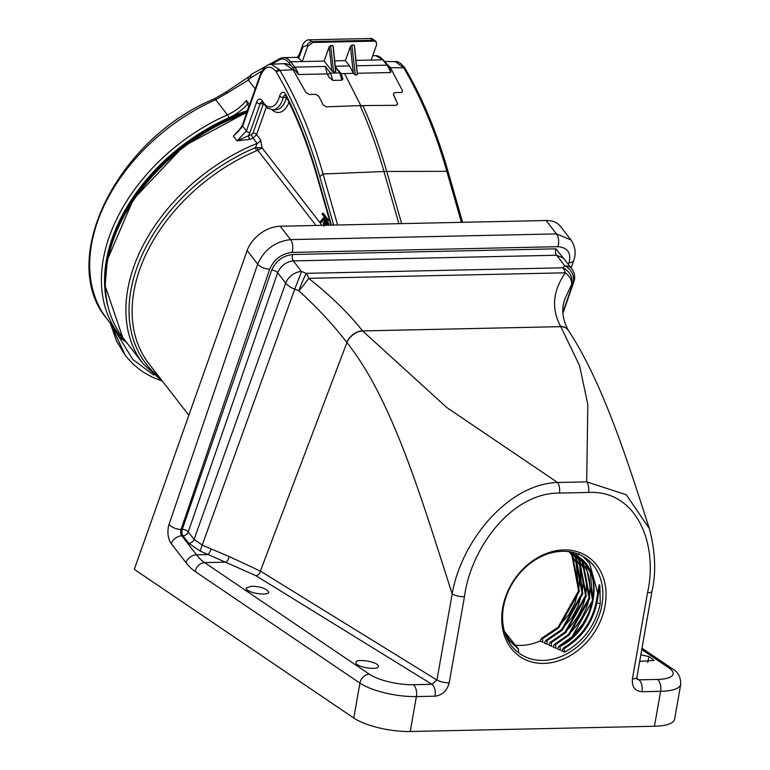 <?xml version="1.0" encoding="UTF-8"?>
<svg xmlns="http://www.w3.org/2000/svg" width="770" height="770" viewBox="0 0 770 770"><rect width="100%" height="100%" fill="white"/><g stroke="black" fill="none" stroke-linecap="round" stroke-linejoin="round"><path stroke-width="1.16" d="M435.05 696.186C442.327 695.194 447.043 690.757 449.189 682.846A9.288 2.762 -169.9 0 1 436.917 680.025L452.183 593.93C421.604 498.864 392.584 399.9 346.923 342.554L260.385 571.109L436.917 680.025L431.922 684.289A9.288 4.918 -91.2 0 1 435.05 696.186L416.387 696.581A41.792 12.464 -170 0 1 359.927 683.115L195.195 571.513A74.286 39.309 88.8 0 1 185.945 562.591L171.248 543.601A13.927 7.373 88.8 0 1 169.053 524.409L257.671 264.129L247.16 250.558A29.019 20.03 -37.7 0 1 280.203 226.236L546.084 220.518A29.019 20.03 -37.7 0 1 560.608 226.544L571.003 239.98L556.431 233.897A9.288 4.918 88.8 0 1 557.894 246.689L292.022 252.406C281.57 253.667 274.13 259.249 269.702 269.144L181.094 529.413L182.249 529.394L271.646 270.193C275.833 260.914 282.821 255.688 292.619 254.514L555.844 248.845L566.807 262.349M247.16 250.558L134.298 569.348L353.767 718.025L359.927 683.115A9.288 7.373 -55.9 0 1 369.34 674.212A32.504 9.692 10 0 0 413.259 684.694L431.922 684.289L255.813 575.642L208.179 554.554A4.639 0.732 114.7 0 0 211.067 548.923L229.008 556.45L260.385 571.109A4.639 3.542 121.7 0 1 255.813 575.642M362.439 330.744A13.927 8.951 -38.4 0 0 346.769 342.371C334.142 325.797 318.174 308.597 298.866 290.762A13.927 1.309 -51.2 0 0 308.683 278.336C330.696 295.757 348.618 313.226 362.439 330.744L446.764 407.513L557.576 482.492A9.288 4.918 88.8 0 1 559.415 493.079C511.453 492.665 470.711 548.356 464.454 596.76A9.288 2.762 10.1 0 1 452.183 593.93C460.903 542.147 507.353 484.022 557.576 482.492L586.702 481.866L587.818 404.481L579.569 365.654L560.704 326.48C551.176 308.76 552.735 290.868 565.382 272.811A13.927 8.951 32 0 1 571.475 284.89L565.43 297.711M562.947 312.119L573.015 283.187L571.475 284.89A13.927 11.925 39.5 0 0 562.986 267.806L564.766 265.823A13.927 11.81 44.5 0 1 573.015 283.187A13.927 6.892 -160.8 0 0 573.871 281.83A13.927 13.927 0 0 0 571.735 268.72L563.592 258.191L556.575 255.245L293.351 260.905C286.007 261.79 280.771 265.727 277.652 272.715L188.255 531.916L194.069 539.424L202.529 545.247L211.067 548.923M188.794 543.302A4.639 3.205 142.3 0 0 194.069 539.424L285.699 283.11A13.927 6.834 -160.3 0 0 294.737 289.173L298.866 290.762A13.927 1.02 -68.1 0 1 306.277 273.331L562.986 267.806A13.927 7.373 -91.2 0 1 565.382 272.811L308.683 278.336A13.927 7.373 88.8 0 0 306.277 273.331L301.542 271.492L294.737 289.173L200.065 551.06L188.794 543.302L182.981 535.785A4.639 3.205 142.3 0 0 188.255 531.916A4.639 2.223 -161 0 0 182.249 529.394A4.639 2.454 -91.2 0 0 182.981 535.785L181.826 535.814L196.514 554.804L208.179 554.554L200.065 551.06M555.844 248.845A4.639 2.454 -91.2 0 0 556.575 255.245L564.766 265.823A13.927 9.615 -37.7 0 1 571.735 268.72M271.646 270.193A4.639 2.223 -161 0 1 277.652 272.715L285.699 283.11A13.927 9.615 -37.7 0 1 301.542 271.492L293.351 260.905A4.639 2.454 -91.2 0 1 292.619 254.514M185.945 562.591A9.288 6.41 -37.7 0 1 196.514 554.804A65.007 34.4 -91.2 0 0 204.608 562.62L225.841 562.158A4.639 2.05 108.8 0 0 229.008 556.45M649.37 528.615C655.395 551.878 656.271 572.764 651.988 591.264A9.288 2.772 -170.1 0 1 647.512 592.823C658.446 544.226 636.742 489.855 588.53 492.454A9.288 4.918 88.8 0 0 586.702 481.866L626.27 494.735L649.37 528.615C630.428 470.46 604.431 384.808 568.27 330.243L568.164 330.08A13.927 9.731 -32.7 0 1 568.212 330.166M636.982 679.323L638.811 679.833L657.474 679.438A32.504 9.692 10 0 0 668.697 667.773L641.766 649.524M640.842 654.798L648.995 656.598L647.705 662.441M639.697 661.353L654.173 660.496L648.995 656.598M355.865 662.912L355.923 662.258C356.404 658.34 378.513 661.728 378.455 666.425C378.763 670.362 357.694 667.85 355.865 662.912M251.646 586.22C260.674 586.557 266.362 588.511 268.72 592.091C269.028 596.028 247.959 593.516 246.131 588.569L246.188 587.924L251.646 586.22M651.988 591.264L636.896 677.34A9.288 2.772 -170.1 0 1 632.411 678.899C631.785 686.773 634.961 691.056 641.949 691.729A9.288 4.918 -91.2 0 0 638.811 679.833L636.809 678.332M269.702 269.144A9.288 4.476 18.8 0 1 257.671 264.129C264.226 249.634 275.188 241.462 290.56 239.614A9.288 4.918 88.8 0 1 292.022 252.406M413.259 684.694A9.288 4.918 -91.2 0 1 416.387 696.581L410.237 731.5A41.792 12.464 -170 0 1 353.767 718.025M543.88 663.403A60.358 47.952 -55.9 0 1 502.685 607.761A60.358 47.952 -55.9 0 1 563.89 549.924A60.358 47.952 -55.9 0 1 605.095 605.557A60.358 47.952 -55.9 0 1 543.88 663.403M410.237 731.5L654.442 726.245L660.602 691.325A9.288 4.918 -91.2 0 0 657.474 679.438M641.997 648.234L672.364 668.812C677.985 671.787 680.776 676.965 680.738 684.347L674.587 719.267A41.792 12.464 -170 0 1 654.442 726.245M601.957 604.816A58.039 46.104 124.1 0 0 585.267 557.817A58.039 46.104 124.1 0 0 514.553 580.012A58.039 46.104 124.1 0 0 520.174 653.923A58.039 46.104 124.1 0 0 601.957 604.816M570.82 551.975L576.037 557.653L582.823 593.641L562.264 630.207L546.777 640.756L547.306 644.355L544.226 642.95L545.882 640.351M574.247 554.275L579.541 560.031L586.317 596.009L565.767 632.584L551.147 642.709L551.666 646.328L548.587 644.933L550.252 642.315M577.76 556.662L583.034 562.398L589.82 598.386L569.261 634.952L555.516 644.644L556.027 648.282L552.947 646.906L554.612 644.249M576.307 553.389L576.576 555.594L577.433 556.171C606.356 572.226 595.662 629.34 559.886 646.559L560.396 650.226L557.316 648.86L558.991 646.165M564.766 652.142L561.686 650.794L563.361 648.071C580.801 637.675 591.716 622.535 596.105 602.64L596.115 602.785C591.755 622.516 580.936 637.57 563.659 647.926L564.766 652.142C583.679 641.266 595.508 625.105 600.263 603.67L596.115 602.785L599.291 584.776L599.888 585.768L600.263 603.67M599.175 585.277L596.105 602.64M582.89 556.335L589.579 563.322L597.732 593.169M569.588 551.772L572.534 555.285L579.319 591.264L558.76 627.839L542.417 638.782L542.946 642.363L540.068 641.035A58.039 46.104 -55.9 0 1 513.532 644.933M542.417 638.782L541.522 638.378L540.068 641.035M569.011 551.686L571.85 555.093L578.607 590.917L558.135 627.338L541.522 638.378M517.892 648.725L518.46 649.12L518.605 652.825M559.886 646.559L559.29 646.03L572.139 636.819L592.611 600.407L585.854 564.583L577.606 556.556L585.518 564.131L590.33 572.668L592.688 599.541L588.713 613.007L582.871 623.979L571.918 636.906L559.116 646.04M559.675 646.203C595.249 629.032 605.875 572.264 577.144 556.248L579.069 553.678M555.516 644.644L554.91 644.115L568.635 634.451L589.108 598.04L582.351 562.206L574.102 554.179M572.322 552.273L572.957 553.447L573.737 552.619M572.967 553.457L576.595 555.699M551.147 642.709L550.54 642.18L565.132 632.083L585.604 595.662L578.857 559.838L570.849 551.975L579.165 560.05L585.922 595.874L565.45 632.295L550.935 642.353M546.777 640.756L546.18 640.226L561.542 629.725L582.101 593.15L583.092 582.38M283.976 63.621L293.062 69.724L279.895 70.426L276.083 71.629A364.739 193.001 88.8 0 1 319.81 176.628L323.053 173.991L337.645 225.004M260.453 75.835A2.743 1.347 19.5 0 1 260.193 74.863C263.215 67.799 266.844 64.276 271.079 64.305L279.24 69.454A2.743 1.79 146.2 0 0 276.083 71.629C270.106 64.497 264.899 65.893 260.453 75.835L242.656 126.097L233.377 136.165L241.202 128.205M398.889 223.685L383.97 171.527L386.713 171.469L401.642 223.627M461.413 222.338L446.812 171.325L448.323 172.393C437.062 132.825 422.528 97.973 404.731 67.847L390.419 67.625L402.354 90.475L402.431 91.813L401.016 92.525L394.933 92.564L393.528 93.276L393.508 94.787L397.368 103.344L393.595 94.633M330.917 225.148L318.462 181.633L318.568 180.151L331.427 225.138M327.385 225.225L327.375 222.52L328.136 222.405L328.78 225.187M329.339 225.177L330.263 225.158M323.891 226.149L323.371 222.463L324.709 222.963L324.978 225.302M325.383 225.263L325.421 221.866L324.006 220.903L325.777 217.602L326.557 217.525L328.511 220.047L328.164 221.019L327.365 220.971L325.854 219.017L324.882 220.826L326.653 221.202L326.981 225.235L326.162 225.244M326.336 219.633L325.739 220.759M323.188 213.165L325.825 216.572L321.687 222.184L320.888 222.126L320.407 221.5L324.228 216.909L322.091 214.147L323.188 213.165M266.266 107.251L256.574 134.625L260.635 139.88L262.05 147.85L322.004 225.341M315.979 225.466L257.854 150.343L256.776 150.641A2.32 0.597 67 0 1 255.486 147.619L257.142 143.374L253.07 138.119L249.923 139.38L237.006 140.862L246.419 130.958L256.612 102.179A7.382 3.908 88.8 0 1 262.531 101.139A20.482 10.838 -91.2 0 0 279.616 96.183A7.382 3.908 88.8 0 1 285.901 94.623A360.976 191.008 88.8 0 1 319.078 181.97M105.586 271.974A162.508 112.16 -37.7 0 1 247.151 111.717M284.265 63.612L285.93 63.573L291.05 65.537L298.481 74.526L327.154 73.91L325.335 66.461L330.561 73.102L332.813 80.407L341.928 80.215L339.753 72.909A2.32 1.617 -37.3 0 1 340.927 73.4L335.335 66.798M291.05 65.537L289.068 62.976A21.82 11.55 -91.2 0 0 279.394 59.8L271.82 64.257M261.944 70.984L250.616 77.953L248.335 80.061A4.639 3.561 -133.1 0 1 249.105 76.615L227.073 91.399A4.639 0.847 61.9 0 0 227.227 93.016L215.706 99.696A164.828 113.758 142.3 0 0 107.145 319.175L118.869 334.334A164.828 113.758 -37.7 0 1 227.429 114.846A37.143 25.641 142.3 0 0 246.39 100.533L247.43 104.335M265.814 66.355L252.435 73.737A4.639 3.812 62.8 0 0 250.616 77.953L248.335 80.061L227.227 93.016L226.515 91.755L214.435 98.791A4.639 1.126 66.1 0 1 215.706 99.696L227.429 114.846A2.32 0.568 -113.9 0 1 228.767 117.849A162.508 112.16 -37.7 0 1 247.305 110.659L248.864 106.27M250.616 77.953A4.639 3.561 -133.1 0 1 251.386 74.478A4.639 3.561 -133.1 0 1 251.848 74.132M327.154 73.91L329.021 77.183L332.813 80.407M341.928 80.215L342.929 78.954L340.927 73.4M334.719 60.859L345.403 60.628L349.58 65.941L353.372 73.343L341.072 73.612M322.409 213.251L324.998 216.601L321.793 220.326L322.601 220.345M321.793 220.326L320.888 222.126M324.738 217.333L325.537 217.361M324.998 216.601L325.825 216.572M324.882 220.826L326.653 221.202M325.845 221.26L326.172 225.215M325.777 217.602L327.683 220.076L328.511 220.047M327.683 220.076L327.365 220.971M325.421 221.866L324.468 221.625L325.248 221.664M323.371 222.463L324.709 222.963M323.891 223.002L324.18 225.36M327.375 222.52L328.771 223.223M327.953 223.262L327.962 225.206M330.6 225.148L330.657 224.243M294.525 69.685L293.062 69.724L305.931 92.554L309.319 94.498L315.488 94.277L318.867 96.24L323.044 104.787L326.384 106.818L360.1 105.606L396.059 105.317L397.493 104.585L397.445 103.18M393.528 93.276L393.508 94.787M362.853 105.548A368.763 195.137 88.8 0 1 386.713 171.469L446.812 171.325A367.521 194.473 88.8 0 0 403.663 67.77L395.366 61.629L384.605 61.523M389.11 67.654L390.419 67.625L385.096 62.158M279.24 69.454L279.895 70.426A367.521 194.473 88.8 0 1 323.053 173.991L383.97 171.527A368.763 195.137 88.8 0 0 360.1 105.606M403.095 66.788A2.743 1.79 -33.8 0 1 404.433 67.385A2.743 1.79 -33.8 0 1 404.442 67.394A2.743 1.79 -33.8 0 1 404.597 67.722M260.193 74.863L242.396 125.135L238.498 131.266L233.377 136.165L237.006 140.862L248.412 135.761A2.782 0.683 -112.4 0 0 249.923 139.38M257.854 150.343L262.05 147.85L257.488 147.571L257.854 150.343M159.448 377.29A161.344 111.361 142.3 0 1 140.015 259.769A161.344 111.361 142.3 0 1 255.486 147.619L257.488 147.571M335.585 70.888L335.325 71.841L333.622 71.88L331.909 70.965L324.132 61.09L329.146 46.931L330.6 45.565L332.573 45.526L333.083 46.845L335.585 70.888M268.345 64.901L279.943 58.53A1.396 1.145 62.8 0 1 280.367 58.424A23.216 12.281 88.8 0 1 283.408 57.625A23.216 12.281 88.8 0 1 290.646 61.802L324.132 61.09M279.394 59.8A1.396 1.145 62.8 0 1 279.943 58.53L283.408 57.625L297.413 57.327L299.597 53.688L302.572 45.286C304.314 41.657 306.508 39.828 309.174 39.819L312.947 42.437L307.663 46.335L302.273 61.552L297.73 57.461M355.99 60.397L371.198 60.07L376.588 44.843L376.299 42.061L370.158 38.5C370.755 37.807 372.574 38.712 375.625 41.214A4.639 3.205 141.3 0 0 373.325 40.29L312.302 41.599A4.639 3.244 142.2 0 0 307.009 45.488L302.985 46.903L298.644 58.279M387.772 65.893A1.396 0.963 142.3 0 0 387.628 65.431L390.669 70.917L390.65 72.544L357.328 73.256M110.639 323.689L125.317 355.461L116.511 341.052L110.302 323.256M125.317 355.461L111.4 325.623M119.697 335.373A2.32 1.665 -49.9 0 0 118.695 336.49L132.767 359.417L153.692 375.048M124.817 341.177A168.13 116.039 -37.7 0 1 118.695 336.49L111.929 325.623M312.947 42.437L373.999 41.128M353.372 73.343L350.417 46.47L345.403 60.628M350.417 46.47L351.861 45.112L353.844 45.064L354.354 46.383L357.184 73.554L356.962 74.931L355.297 74.969L353.536 73.631M107.511 304.862A162.508 112.16 -37.7 0 1 228.767 117.849A39.462 27.239 -37.7 0 0 247.372 104.402M560.704 326.48A13.927 9.731 -32.7 0 1 568.164 330.08C562.062 318.405 561.157 307.596 565.45 297.663M568.27 330.243A13.927 9.75 -32.8 0 0 560.81 326.653L362.583 330.917A13.927 8.961 -38.5 0 0 346.923 342.554M568.452 264.476L569.059 262.705C571.359 252.849 567.634 247.507 557.894 246.689M169.053 524.409A9.288 4.476 18.8 0 0 181.094 529.413A4.639 2.454 -91.2 0 0 181.826 535.814A9.288 6.41 -37.7 0 0 171.248 543.601M195.195 571.513A9.288 7.373 -55.9 0 1 204.608 562.62L369.34 674.212M588.53 492.454L559.415 493.079M632.411 678.899L647.512 592.823M680.738 684.347A41.792 12.464 -170 0 1 660.602 691.325L641.949 691.729M464.454 596.76L449.189 682.846M672.364 668.812A9.288 7.373 124.1 0 0 668.697 667.773M571.157 267.97L573.688 260.51A9.288 4.476 -161.2 0 1 569.059 262.705M280.203 226.236L290.56 239.614L556.431 233.897L546.084 220.518M599.888 585.768L596.827 603.131C592.457 622.94 581.6 638.051 564.266 648.456M599.599 584.998L596.432 602.997C592.082 622.699 581.292 637.733 564.054 648.099M579.589 580.012L578.597 590.782L558.038 627.348L541.801 638.243M569.136 551.705L572.168 555.305L578.915 591.129L558.443 627.55L542.205 638.426M518.345 648.764L509.345 640.226L504.543 631.804M518.46 649.12L509.384 640.524L504.774 632.545M593.593 589.502L592.611 600.273L572.052 636.838L559.261 646.02M590.099 587.125L589.108 597.895L568.549 634.461L554.891 644.105M574.266 554.284L582.669 562.418L589.425 598.251L568.953 634.663L555.305 644.288M586.596 584.757L585.604 595.528L565.045 632.093L550.521 642.17M571.427 552.09L572.389 552.783M546.017 640.226L561.648 629.571L572.303 616.972L578.097 606.154L582.159 592.582L579.618 565.074L574.949 556.941L570.233 551.869L575.354 557.461L582.101 593.295L561.628 629.706L546.18 640.226M570.32 551.888L575.662 557.673L582.418 593.506L561.946 629.918L546.575 640.399M333.68 225.09L319.81 176.628M242.396 125.135A2.743 1.347 19.5 0 0 242.656 126.097L246.419 130.958A2.782 1.376 19.5 0 0 249.971 132.507L248.412 135.761L251.617 134.471L253.022 133.085L263.35 103.911M288.991 102.294A26.113 13.822 88.8 0 1 271.964 109.735M256.776 150.641A159.024 109.754 142.3 0 0 148.957 363.729L188.843 415.28M163.375 382.363L143.23 363.912A163.673 112.959 -37.7 0 1 257.142 143.374A4.639 3.205 142.3 0 0 260.635 139.88M246.698 112.998A163.673 112.959 142.3 0 0 122.671 337.337L143.23 363.912M248.344 80.09L255.207 88.954M246.39 100.533L249.653 104.643M289.068 62.976A1.396 0.963 142.3 0 1 290.646 61.802L294.766 67.125A1.396 0.963 142.3 0 0 293.36 67.933M325.335 66.461L294.766 67.125A23.216 12.281 88.8 0 1 298.481 74.526M329.021 77.183L327.519 74.555M327.924 75.065A2.32 1.588 -38.2 0 1 330.561 73.102L339.753 72.909L335.373 67.154M335.287 66.249L349.58 65.941M285.198 95.018A4.591 2.435 -91.2 0 0 283.264 97.444A23.264 12.31 88.8 0 1 272.59 109.754L275.824 109.754A23.331 12.349 -91.2 0 0 286.527 97.405A4.533 2.397 88.8 0 1 286.536 97.347M286.575 97.405A2.782 1.136 -165.1 0 0 286.527 97.405L283.264 97.444A2.782 1.136 14.9 0 1 279.616 96.183M261.964 101.775A4.591 2.435 -91.2 0 0 260.164 103.729L249.971 132.507M263.205 103.7L260.164 103.729A2.782 1.376 19.5 0 1 256.612 102.179M253.022 133.085A2.782 1.376 -160.5 0 1 256.574 134.625L253.07 138.119A2.782 0.722 68.5 0 1 251.617 134.471M262.531 101.139A2.782 1.665 151 0 0 262.464 102.439L267.363 108.079L272.59 109.754M285.901 94.623A2.782 1.588 153 0 0 285.776 95.836C298.827 121.516 309.723 150.112 318.462 181.614M371.198 60.07L382.815 59.819A23.216 12.281 -91.2 0 0 375.587 55.642L383.518 60.108A1.396 0.963 142.3 0 0 382.815 59.819L386.935 65.142L356.548 65.787M390.65 72.544A23.216 12.281 -91.2 0 0 386.935 65.142A1.396 0.963 142.3 0 1 387.628 65.431L383.518 60.108M351.861 45.112L355.297 74.969M307.663 46.335L307.009 45.488M308.664 39.847L308.106 39.857A1.858 0.982 88.8 0 1 308.308 39.896M330.6 45.565L333.622 71.88M331.909 70.965L329.146 46.931M299.597 53.688A4.639 2.291 19.5 0 0 300.011 55.296M302.572 45.286A4.639 2.291 19.5 0 0 302.985 46.903M361.13 106.26L344.565 73.535M562.966 313.111L573.871 281.83M637.04 679.381L636.896 677.34M573.688 260.51C576.297 253.561 575.402 246.718 571.003 239.98M599.185 584.902L596.047 602.689C591.726 622.439 580.869 637.522 563.486 647.936M541.657 638.253L558.115 627.223L568.963 614.345L574.632 603.699L578.703 589.907L576.124 562.706L571.446 554.573L569.001 551.686M518.056 648.571L504.485 631.573M554.747 644.124C568.501 636.751 578.645 625.625 585.162 610.754C588.482 604.104 593.093 586.711 586.856 570.387C581.774 560.618 577.471 555.18 573.948 554.073M550.377 642.19C564.554 634.865 574.988 623.585 581.687 608.329C585.296 601.187 589.435 583.082 583.352 568.01C578.241 558.212 573.939 552.773 570.445 551.705M462.606 222.309L448.323 172.393M247.016 112.083L183.481 146.377L133.326 199.305L107.319 259.971L105.124 285.834L122.671 337.337M249.105 76.615L251.386 74.478A4.639 4.639 0 0 1 252.435 73.737M271.079 64.305L284.053 63.612M404.731 67.847L404.433 67.385C400.718 63.025 397.686 61.099 395.366 61.629M262.127 101.765L262.464 102.439M285.362 95.008L285.776 95.836M372.747 55.71L375.587 55.642M107.145 319.175C56.624 260.048 117.367 138.61 214.435 98.791M227.073 91.399A4.639 4.639 0 0 0 226.515 91.755M125.78 356.058L133.143 364.21L142.373 371.621L152.45 377.262L160.478 380.399M309.174 39.819L370.158 38.5M335.816 71.389L333.189 46.133M354.45 45.68L357.434 74.276M308.106 39.857L307.201 40.184M375.625 41.214L376.299 42.061M249.008 106.462L247.055 103.998M118.869 334.334L128.099 344.363"/></g></svg>
